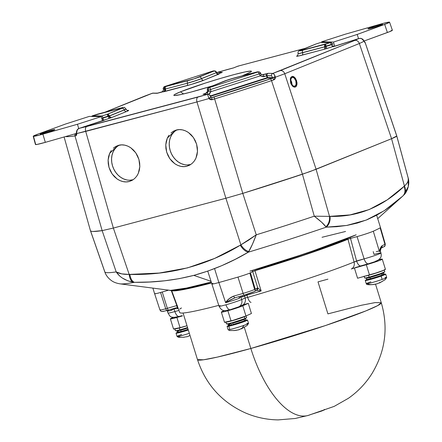 <?xml version="1.0" encoding="UTF-8"?>
<svg xmlns="http://www.w3.org/2000/svg" width="442" height="442" viewBox="0 0 442 442"><rect width="100%" height="100%" fill="white"/><g stroke="black" fill="none" stroke-linecap="round" stroke-linejoin="round"><path stroke-width="0.66" d="M294.792 86.096A4.492 2.564 -104.8 0 1 294.615 86.157A4.492 2.564 -104.8 0 1 291.029 82.632A4.492 2.564 -104.8 0 1 292.14 77.538L291.328 78.234L290.836 79.477L291.074 82.787L292.714 85.527L293.775 86.14L294.792 86.096L295.604 85.4L296.09 84.162L295.853 80.847L294.217 78.107L293.156 77.494L292.14 77.538A4.492 2.564 -104.8 0 1 292.317 77.477A4.492 2.564 -104.8 0 1 295.902 81.002A4.492 2.564 -104.8 0 1 294.792 86.096L294.433 86.196L294.792 86.096M291.278 84.444L290.648 82.98L290.272 78.903L291.853 76.51L293.118 76.455L294.455 77.206L295.67 78.654L297.013 82.687L296.941 84.66L296.361 86.19L295.361 87.046L292.759 86.356L291.853 85.361M177.165 129.832A18.641 15.26 -112.1 0 0 170.711 152.092A18.641 15.26 -112.1 0 0 190.508 164.512L186.938 166.214C183.032 167.275 178.988 166.441 174.8 163.717L169.833 158.706L166.667 152.081L165.772 144.854L167.297 138.125L175.535 130.263L179.347 129.6L182.458 129.887L185.535 130.871L188.463 132.523L191.132 134.771L193.43 137.534L195.276 140.705L196.602 144.158L197.347 147.761L197.491 151.379L197.027 154.877L195.966 158.109L194.358 160.96L192.259 163.319L189.756 165.093L186.938 166.214L183.916 166.64L180.806 166.352L177.728 165.363L174.8 163.717L172.137 161.468L169.833 158.706L167.988 155.534L166.667 152.081L165.916 148.479L165.772 144.854L166.242 141.363L167.297 138.125L168.905 135.28M119.495 145.103A18.641 15.26 -112.1 0 0 113.036 167.363A18.641 15.26 -112.1 0 0 132.832 179.783L129.263 181.485C125.362 182.546 121.312 181.712 117.13 178.988L112.163 173.977L108.992 167.352L108.102 160.126L109.627 153.396L117.859 145.534L121.677 144.871L124.788 145.158L127.865 146.142L130.793 147.794L133.456 150.042L135.755 152.805L137.606 155.976L138.926 159.429L139.672 163.032L139.816 166.651L139.352 170.148L138.296 173.38L136.689 176.231L134.589 178.59L132.081 180.364L129.263 181.485L126.241 181.911L123.136 181.623L120.053 180.634L117.13 178.988L114.461 176.739L112.163 173.977L110.318 170.805L108.992 167.352L108.246 163.75L108.102 160.126L108.566 156.634L109.627 153.396L111.235 150.551M180.424 91.837L183.601 93.931L180.424 91.837L174.607 94.538C173.59 95.179 173.584 95.511 174.579 95.533L180.347 94.66L191.038 92.063L212.823 85.77A40.614 2.409 162.8 0 1 173.971 95.433A40.614 2.409 162.8 0 1 180.424 91.837A40.614 2.409 162.8 0 1 224.746 77.179A40.614 2.409 162.8 0 1 251.421 71.455A40.614 2.409 162.8 0 1 244.879 74.77A40.614 2.409 162.8 0 1 241.995 75.902L250.697 72.068C251.713 71.427 251.719 71.096 250.725 71.074L244.956 71.947L234.266 74.543L220.287 78.477L205.143 83.146L180.424 91.837M207.513 90.074L207.508 90.124A2.138 2.099 -88.8 0 1 206.121 92.754A2.138 2.099 91.2 0 0 207.508 90.124L208.585 90.146L208.458 89.837L207.436 89.87L208.585 90.146L208.602 91.29L207.21 92.776L206.121 92.754L206.734 92.361L206.121 92.649A2.138 2.083 -122.3 0 0 206.663 92.4A2.138 2.083 57.7 0 1 206.121 92.649L207.21 92.776L203.016 94.273L207.547 94.367L79.461 128.285L103.859 120.401L104.196 120.191L103.721 120.18L102.793 118.158L101.765 118.45L102.759 118.053L101.726 118.345L108.981 116.163A2.138 1.149 -109.4 0 0 110.727 117.909L109.257 118.401A2.138 0.376 72.2 0 1 108.246 116.406L107.953 116.163L102.898 117.787A1.923 0.337 -107.8 0 0 101.992 115.992L107.047 114.373L123.169 107.561L92.455 115.793L101.992 115.992L92.455 115.793L91.483 116.45L97.505 114.169L119.727 108.284A2.138 1.221 -104.8 0 1 119.81 108.257A2.138 1.221 75.2 0 0 119.727 108.284A8.492 0.503 162.8 0 1 121.942 108.334A2.138 1.751 67.9 0 1 124.252 109.87L109.544 115.948L124.29 109.975A10.636 0.63 -17.2 0 0 126.009 109.064L125.976 108.959A10.63 0.63 162.8 0 1 125.976 108.959A10.63 0.63 162.8 0 1 124.252 109.87A10.63 0.63 -17.2 0 0 125.97 108.953C123.036 106.986 127.346 106.958 119.81 108.257L97.505 114.169A1.923 0.337 -107.8 0 0 97.489 114.174A1.923 0.337 -107.8 0 0 97.467 114.18M163.479 89.135L164.872 89.174A2.138 1.796 -101.9 0 1 163.783 91.748L163.181 91.842A2.138 2.099 91.2 0 0 164.568 89.212L163.446 88.881L164.872 89.174L187.419 83.206A10.636 0.63 -17.2 0 0 201.513 78.682L201.48 78.577A10.63 0.63 162.8 0 1 187.386 83.102A10.63 0.63 -17.2 0 0 201.48 78.577L216.563 72.571A2.138 2.083 -122.3 0 0 219.182 73.958L218.569 74.245A2.138 1.751 67.9 0 1 216.26 72.709L201.48 78.577L216.563 72.571A2.138 2.083 57.7 0 0 219.182 73.958L218.094 73.831L222.287 72.333L217.757 72.239L233.669 67.869L237.857 66.173L305.179 48.344L237.862 66.167L233.669 67.869L227.293 69.56A4.276 2.442 -104.8 0 1 227.475 69.499A4.276 2.442 75.2 0 0 227.293 69.56L217.757 72.239A1.923 1.89 91.2 0 0 216.795 72.941A1.923 1.89 -88.8 0 1 217.757 72.239L216.768 72.886M297.383 55.714C297.648 56.035 297.875 55.322 298.063 53.57A10.636 0.63 -17.2 0 0 302.566 52.72L325.284 46.697A2.138 0.459 -106.5 0 1 325.494 48.929L324.025 49.344A2.138 1.221 75.2 0 0 324.55 46.896L324.544 45.194L325.273 44.283L303.057 50.167A8.492 0.503 162.8 0 1 300.836 50.117L315.737 44.084L320.787 42.46A1.923 0.337 -107.8 0 0 320.77 42.46L330.323 42.659L320.787 42.46L315.737 44.084L299.615 50.891L330.323 42.659A1.923 0.337 72.2 0 1 331.235 44.454L331.533 44.697L332.699 44.261L326.179 46.079L326.08 46.449L332.66 44.156L331.533 44.697L332.622 46.664L333.102 46.67L358.711 38.598L354.733 40.443L272.808 73.405L268.277 73.311L262.123 74.764A2.138 2.099 -88.8 0 1 262.001 74.803A2.138 2.099 91.2 0 0 262.123 74.764L263.217 74.786L262.498 74.886M333.605 46.587A1.923 1.89 91.2 0 0 333.102 46.67L335.738 45.974A1.923 0.337 72.2 0 1 335.738 45.974A1.923 0.337 -107.8 0 0 335.699 45.985A1.923 0.337 72.2 0 1 335.716 45.979L358.711 38.598C360.959 38.051 362.689 38.758 363.899 40.714L364.131 41.255A1.923 0.431 -20.6 0 0 364.131 41.156A1.923 0.431 159.4 0 1 364.131 41.255L361.694 38.714L360.213 38.399L358.711 38.598L354.733 40.443A4.276 3.503 67.9 0 1 359.357 43.515L364.131 41.255L365.075 42.88A1.923 1.912 -137.5 0 0 364.534 42.056A1.923 1.912 42.5 0 1 365.075 42.88L365.18 42.681A1.923 1.923 179.1 0 0 364.324 41.636A1.923 1.923 -0.9 0 1 365.18 42.681L364.131 41.255L359.357 43.515L391.562 138.705C394.955 137.324 396.684 136.423 396.75 136.003L365.18 42.681A157.744 9.354 -17.2 0 0 365.153 42.504A157.744 9.354 162.8 0 1 365.18 42.681L396.75 136.003L395.402 136.998L391.562 138.705L359.357 43.515L284.742 73.748L316.096 169.286L391.562 138.705L310.091 171.568L273.2 183.817L242.791 193.381L225.89 198.259L113.362 228.05L102.146 230.625L93.284 231.459C91.301 231.415 90.339 231.055 90.389 230.37A160.324 9.509 162.8 0 0 90.422 230.619L104.787 271.869A158.8 9.42 -17.2 0 0 116.196 271.902L102.152 230.625L74.969 135.887A157.744 9.354 162.8 0 1 65.466 136.584A157.744 9.354 -17.2 0 0 74.969 135.887L102.146 230.625L113.362 228.05L225.89 198.259L196.966 101.942L85.709 131.401L113.362 228.05L85.709 131.401L76.72 133.561L76.659 135.025L76.035 135.711L74.969 135.887L76.035 135.711L76.72 133.561L196.966 101.942L225.89 198.259L242.791 193.381A160.324 9.509 -17.2 0 0 302.427 174.225L271.515 80.637A157.744 9.354 162.8 0 1 214.624 98.909L242.791 193.381L214.624 98.909L211.193 99.809L209.558 99.223L209 98.533L196.966 101.942L209 98.533L207.547 94.367L198.01 97.047A4.276 2.442 75.2 0 0 196.966 101.942A4.276 2.442 -104.8 0 1 198.01 97.047L86.754 126.506A4.276 2.442 75.2 0 0 85.709 131.401A4.276 2.442 -104.8 0 1 86.754 126.506L79.461 128.285L78.195 128.97L77.228 130.075L76.615 132.981C76.488 130.677 77.438 129.108 79.461 128.285L110.727 117.909L126.6 111.511L128.429 110.66L128.44 110.351L127.611 110.434A12.768 0.757 162.8 0 1 126.6 111.511A2.138 1.751 67.9 0 1 124.29 109.975A10.636 0.63 -17.2 0 0 126.009 109.058C126.826 110.251 127.418 110.715 127.782 110.45L127.782 110.45M291.853 76.51L294.455 77.206L296.565 80.582L296.941 84.66L295.361 87.046L294.096 87.107L292.759 86.356L290.648 82.98L290.272 78.903L290.853 77.372L292.057 76.438A5.558 3.177 75.2 0 0 292.035 76.444M300.648 50.184A2.138 1.751 -112.1 0 1 300.836 50.117A2.138 1.751 67.9 0 0 300.665 50.178C298.659 50.565 297.781 51.659 298.035 53.46L298.063 53.57A10.636 0.63 -17.2 0 0 302.566 52.72A2.138 1.221 -104.8 0 1 302.041 55.167A2.138 1.221 75.2 0 0 302.566 52.72L324.55 46.896A2.138 1.221 -104.8 0 1 324.025 49.344L302.041 55.167A12.768 0.757 162.8 0 1 297.516 55.604L296.864 56.256L298.682 55.985L324.025 49.344L332.622 46.664L327.091 48.438A2.138 0.376 72.2 0 1 326.08 46.449L302.532 52.615A10.63 0.63 162.8 0 1 298.035 53.46A10.63 0.63 -17.2 0 0 302.532 52.615L325.284 46.697L331.533 44.697L332.622 46.664L333.102 46.67A1.923 1.89 -88.8 0 1 333.539 46.587M144.81 96.052A4.276 3.503 67.9 0 1 145.18 95.931L105.235 112.119L152.496 93.201L157.976 93.096L191.292 84.416L203.823 80.217L219.182 73.853A2.138 2.099 -88.8 0 1 218.508 73.952C218.155 74.25 217.519 73.775 216.602 72.527L216.326 71.88A1.923 1.492 -31.8 0 1 216.481 72.267L216.221 72.599L215.331 71.284L213.072 70.98L164.695 86.516L193.999 78.858L214.066 71.002L199.171 77.041A2.138 1.751 67.9 0 1 201.48 78.577A2.138 1.751 -112.1 0 0 199.171 77.041A8.492 0.503 162.8 0 1 187.905 80.654A2.138 1.221 75.2 0 0 187.386 83.102A2.138 1.221 -104.8 0 1 187.905 80.654L165.689 86.538L165.197 87.383L165.402 88.925L164.496 88.964L165.402 88.925L165.197 87.383L164.496 88.964A1.923 1.503 -29.2 0 1 165.197 87.383L165.689 86.538A1.923 1.89 91.2 0 0 164.441 88.903A1.923 1.89 -88.8 0 1 165.689 86.538L164.695 86.516L213.072 70.98A1.923 1.89 -88.8 0 1 213.707 70.891M64.101 136.976L90.411 230.586A160.324 9.509 -17.2 0 0 102.146 230.625L116.196 271.902L121.749 273.874L129.186 274.416L113.362 228.05L225.89 198.254L242.785 193.381L225.89 198.254L240.89 244.835L225.89 198.254L113.362 228.05L129.186 274.416L159.225 273.051L187.53 267.891L214.641 258.421L240.321 245.188L248.354 240.349L256.25 234.818L242.785 193.381L302.433 174.225L316.096 169.286L302.433 174.225L314.273 216.182L302.433 174.225A160.324 9.509 162.8 0 1 242.785 193.381L256.25 234.818A158.8 9.42 -17.2 0 0 314.273 216.182L329.511 216.376L316.096 169.286L391.562 138.705C394.944 137.329 396.673 136.429 396.75 136.003L391.562 138.705L404.424 186.016L391.562 138.705L316.096 169.286L284.742 73.748L275.416 77.206L275.101 78.825L274.559 79.45L271.515 80.637L302.427 174.225L316.096 169.286L329.511 216.376L350.02 214.911L369.131 209.591L387.186 199.894L404.054 186.38L406.408 184.065L407.69 182.038L408.281 180.032L408.204 178.12L396.75 136.003L408.204 178.12A158.8 9.42 -17.2 0 0 408.181 177.949L396.734 135.799A160.324 9.509 162.8 0 1 396.75 136.003A160.324 9.509 -17.2 0 0 396.723 135.766L365.153 42.504L364.147 41.2M171.004 132.92L173.507 131.147L176.33 130.025C180.231 128.965 184.275 129.799 188.463 132.523L193.43 137.534L196.602 144.158L197.491 151.379L195.966 158.109L194.684 160.485M113.329 148.192L115.837 146.418L118.655 145.296C122.561 144.236 126.605 145.07 130.793 147.794L135.755 152.805L138.926 159.429L139.816 166.651L138.296 173.38L137.009 175.756M284.742 73.748L359.357 43.515A4.276 3.503 -112.1 0 0 354.733 40.443L280.118 70.676A4.276 3.503 67.9 0 1 284.742 73.748A4.276 3.503 -112.1 0 0 280.118 70.676L272.808 73.405L274.029 74.234L275.416 77.206L284.742 73.748M227.636 69.466A4.276 2.442 75.2 0 0 227.459 69.499L233.47 67.908M217.79 72.405L222.287 72.333A1.923 1.89 91.2 0 0 221.702 72.643M152.396 93.223L144.838 96.041A4.276 3.503 -112.1 0 1 145.18 95.931L152.496 93.201L152.07 93.511L152.496 93.201L157.026 93.295L162.087 91.82L163.49 90.328L163.49 89.19L164.568 89.212A2.138 2.099 -88.8 0 1 163.181 91.842L162.087 91.82L163.485 90.35M121.942 108.334L107.047 114.373L108.461 114.588L109.511 115.843L124.252 109.87A2.138 1.751 -112.1 0 0 121.942 108.334M108.981 116.163L109.511 115.843L108.163 116.158L109.544 115.948L124.29 109.975A2.138 1.751 -112.1 0 0 126.6 111.511L111.854 117.484A2.138 1.751 67.9 0 1 109.544 115.948A2.138 1.751 -112.1 0 0 111.854 117.484L110.727 117.909A2.138 1.149 70.6 0 1 108.981 116.163M102.793 118.158L108.246 116.406A2.138 0.376 -107.8 0 0 109.257 118.401L103.721 120.18L103.124 119.218L102.185 119.644L103.124 119.218L102.793 118.158M101.019 116.655L101.992 115.992L101.019 116.655M210.674 96.704L209.906 95.588A1.923 1.89 -88.8 0 0 208.154 94.279C209.917 94.947 210.867 95.997 210.994 97.417L208.795 97.98L209 98.533L212.066 99.693L214.624 98.909A157.744 9.354 -17.2 0 0 271.515 80.637L273.847 79.847L275.416 77.206L275.25 76.637C274.438 74.521 273.62 73.444 272.808 73.405L268.277 73.311L262.542 74.886L261.272 74.422M208.585 87.488L209.707 87.472A1.923 1.89 91.2 0 0 208.458 89.837A1.923 1.89 -88.8 0 1 209.707 87.472L210.712 89.466L259.1 73.925L258.084 71.935L209.707 87.472L258.084 71.935L257.089 71.913L228.779 79.593L208.712 87.45L209.707 87.472L210.74 89.577L208.585 90.146L210.74 89.577L210.768 91.748L208.602 91.29L210.779 91.748L260.355 75.825L259.1 73.925L210.712 89.466L210.768 91.748L208.679 94.361L209.812 93.516L210.779 91.748L260.349 75.831L263.145 76.781L266.554 75.82L267.106 77.704L210.342 95.936L267.106 77.704L267.311 78.107L272.454 78.217L211.326 97.737M208.298 87.638L208.712 87.45A1.923 1.89 91.2 0 0 207.458 89.814A1.923 1.89 -88.8 0 1 208.712 87.45L223.608 81.411A8.492 0.503 162.8 0 1 234.873 77.798L258.084 71.935A1.923 1.89 -88.8 0 1 260.437 73.14L259.1 73.925L260.614 73.449L259.134 74.035L260.355 75.825L261.228 74.389L260.349 75.831L264.128 76.599L267.034 75.692L267.587 77.577L267.106 77.704L267.587 77.577L267.311 78.107L210.547 96.334L267.311 78.107L266.554 75.82L271.565 75.786L272.576 77.681L267.587 77.577L267.034 75.692L271.565 75.786L272.592 77.742L272.454 78.217L267.311 78.107A0.425 0.42 91.2 0 0 267.587 77.577L272.576 77.681L275.25 76.637L272.592 77.742L275.416 77.206L272.592 77.742L272.454 78.217A1.923 0.84 71.1 0 1 273.847 79.847A1.923 0.84 -108.9 0 0 272.454 78.217L270.266 78.958A1.923 0.696 71.5 0 1 271.515 80.637A1.923 0.696 -108.5 0 0 270.266 78.958A155.822 9.243 162.8 0 1 214.072 97.002L214.624 98.909L214.072 97.002L211.663 97.737L212.066 99.693L211.663 97.737L210.983 97.467M217.972 73.864L218.072 73.836A1.923 0.337 72.2 0 1 218.094 73.831L219.182 73.853A2.138 2.099 91.2 0 1 218.475 73.952M216.26 72.709A2.138 1.751 -112.1 0 0 218.569 74.245L203.823 80.217A2.138 1.751 67.9 0 1 201.513 78.682L216.26 72.709M203.823 80.217A12.768 0.757 162.8 0 1 186.894 85.654A2.138 1.221 75.2 0 0 187.419 83.206A10.636 0.63 -17.2 0 0 201.513 78.682A2.138 1.751 -112.1 0 0 203.823 80.217M187.419 83.206A2.138 1.221 -104.8 0 1 186.894 85.654L164.91 91.477A2.138 1.221 75.2 0 0 165.435 89.03L187.419 83.206M164.872 89.174L165.435 89.03A2.138 1.221 -104.8 0 1 164.91 91.477L163.783 91.748A2.138 1.796 78.1 0 0 164.872 89.174M164.651 86.533L213.027 70.996M303.057 50.167A2.138 1.221 75.2 0 0 302.532 52.615A2.138 1.221 -104.8 0 1 303.057 50.167M325.284 46.697L326.08 46.449A2.138 0.376 -107.8 0 0 327.091 48.438L325.494 48.929A2.138 0.459 73.5 0 0 325.284 46.697M300.665 50.178L315.378 44.228M332.942 44.001L330.97 42.559L330.323 42.659L331.041 42.565M207.508 90.124L207.458 89.814L208.458 89.837L208.602 91.29L207.21 92.776L203.016 94.273L207.547 94.367L208.795 97.98L211.033 97.505L209 98.533L211.033 97.505L211.486 97.759M206.906 92.306L206.635 92.417C206.983 92.71 207.259 91.942 207.469 90.113L207.331 89.345A1.923 1.619 -0 0 0 207.436 89.87L207.331 89.345C207.044 88.991 207.447 88.378 208.552 87.505L223.437 81.472A2.138 1.751 67.9 0 1 223.608 81.411A2.138 1.751 -112.1 0 0 223.437 81.472A2.138 1.751 -112.1 0 0 223.276 81.549M235.039 77.753A2.138 1.221 75.2 0 0 234.956 77.77L257.089 71.913A1.923 1.89 -88.8 0 1 257.725 71.825M264.128 76.599A1.923 0.337 -107.8 0 0 263.217 74.786A1.923 0.337 72.2 0 1 264.128 76.599M266.554 75.82A1.923 0.337 -107.8 0 0 265.642 74.007A1.923 0.337 72.2 0 1 266.554 75.82M267.034 75.692A1.923 1.89 -88.8 0 1 268.277 73.311A1.923 1.89 91.2 0 0 267.034 75.692M271.565 75.786A1.923 1.89 -88.8 0 1 272.808 73.405A1.923 1.89 91.2 0 0 271.565 75.786M211.663 97.737L211.011 97.516M208.182 94.279A1.923 1.89 91.2 0 0 207.547 94.367A1.923 1.89 -88.8 0 1 208.154 94.279L203.624 94.185A1.923 1.89 91.2 0 0 203.016 94.273A1.923 1.89 -88.8 0 1 203.651 94.185M205.259 94.218A1.923 0.337 -107.8 0 0 204.784 93.555A1.923 0.337 72.2 0 1 205.259 94.218M208.022 94.273A1.923 0.337 -107.8 0 0 207.21 92.776A1.923 0.337 72.2 0 1 208.022 94.273M364.462 42.034L364.136 41.167A1.923 0.431 -20.6 0 0 364.07 41.1M364.136 41.167L363.91 40.664C362.55 38.625 360.81 37.935 358.689 38.598L333.511 46.592A1.923 1.89 91.2 0 0 333.522 46.603L333.229 46.576A1.923 1.89 91.2 0 0 332.622 46.664A1.923 1.89 -88.8 0 1 333.262 46.576M333.76 46.079L331.97 45.719L333.76 46.079M163.457 90.334L163.457 89.168L163.457 90.334L162.065 91.82A1.923 0.337 -107.8 0 0 162.065 91.82L159.639 92.599A1.923 0.337 72.2 0 1 159.661 92.599M157.529 93.207A1.923 1.89 91.2 0 0 157.026 93.295A1.923 1.89 -88.8 0 1 157.457 93.212M152.496 93.201L153.103 93.113A1.923 1.89 91.2 0 0 152.496 93.201A1.923 1.89 -88.8 0 1 153.131 93.113M221.724 72.626A1.923 1.89 -88.8 0 1 222.287 72.333L220.519 73.052A1.923 0.337 -107.8 0 0 220.497 73.057A1.923 0.337 -107.8 0 0 220.481 73.063M218.094 73.831L220.519 73.052M221.84 72.593L218.072 73.836A1.923 0.337 -107.8 0 0 218.055 73.842M102.853 120.76A1.923 1.89 -88.8 0 1 103.721 120.18A1.923 1.89 91.2 0 0 102.853 120.76M103.638 120.484A1.923 1.89 -88.8 0 1 104.196 120.191A1.923 1.89 91.2 0 0 103.616 120.5M76.604 132.898L76.339 132.97C76.532 130.324 77.565 128.76 79.438 128.285L103.748 120.445M76.405 133.412A1.923 0.376 -10.6 0 0 76.72 133.561A1.923 0.376 169.4 0 1 76.405 133.412M76.72 133.567A1.923 1.724 79.7 0 0 76.035 135.711A1.923 1.724 -100.3 0 1 76.444 133.815M76.041 133.561A1.923 1.79 81.5 0 0 74.969 135.887A1.923 1.79 -98.5 0 1 76.041 133.561M91.455 116.45L92.433 115.793A1.923 0.337 -107.8 0 0 92.417 115.804M97.605 114.135L92.433 115.793A1.923 0.337 72.2 0 1 92.455 115.793M315.715 44.084L320.77 42.46A1.923 0.337 -107.8 0 0 320.748 42.471M333.014 44.112L332.699 44.261L333.014 44.112M332.975 44.007L332.66 44.156L332.975 44.007L331.003 42.565L320.77 42.46M326.179 46.079L331.235 44.454A1.923 0.337 -107.8 0 0 330.323 42.659L325.273 44.283A1.923 0.337 72.2 0 1 326.179 46.079A1.923 0.337 -107.8 0 0 325.273 44.283L324.544 45.194L326.179 46.079M324.544 45.194L324.516 46.791L326.003 46.195L324.544 45.194M164.695 86.516A1.923 1.89 91.2 0 0 163.446 88.881A1.923 1.89 -88.8 0 1 164.695 86.516M216.083 71.598A1.923 1.89 91.2 0 0 214.066 71.002A1.923 1.89 -88.8 0 1 214.679 70.913L213.679 70.891A1.923 1.89 91.2 0 0 213.072 70.98L215.331 71.284A1.923 1.492 -31.8 0 1 216.326 71.875L215.331 71.284L216.221 72.599L216.481 72.267L216.221 72.599M257.216 71.875L257.697 71.825A1.923 1.89 91.2 0 0 257.089 71.913M258.719 71.847A1.923 1.89 91.2 0 0 258.084 71.935L259.1 73.925L260.576 73.344L261.228 74.389M207.784 89.82L207.436 89.87M107.047 114.373L101.992 115.992A1.923 0.337 72.2 0 1 102.898 117.787L107.953 116.163A1.923 0.337 -107.8 0 0 107.047 114.373A1.923 0.337 72.2 0 1 107.953 116.163L108.163 116.158A1.923 0.315 -72.9 0 0 108.461 114.588L107.047 114.373M108.163 116.158L109.511 115.843L108.461 114.588L108.163 116.158M238.166 66.3L237.857 66.173L238.166 66.3M131.954 180.43L129.263 181.485L132.832 179.783A18.641 15.26 -112.1 0 0 133.202 179.679M189.629 165.159L186.938 166.214L190.508 164.512A18.641 15.26 -112.1 0 0 190.878 164.407M295.361 87.046L295.107 87.118A5.558 3.177 75.2 0 0 296.477 80.809A5.558 3.177 75.2 0 0 292.04 76.444L292.068 76.438M295.571 78.682L296.825 82.737M296.112 86.256L295.107 87.118M291.913 84.588A4.492 2.564 75.2 0 0 290.748 80.173M291.913 83.693L290.897 80.416M174.258 131.81L172.209 134.13L170.651 136.937L169.645 140.114L169.231 143.551L169.424 147.109L170.214 150.65L171.568 154.043L173.441 157.159L175.761 159.866L178.435 162.076L181.358 163.689L184.424 164.656M187.513 164.932L190.508 164.512M116.589 147.081L114.539 149.402L112.981 152.208L111.975 155.385L111.561 158.822L111.749 162.38L112.539 165.921L113.898 169.314L115.771 172.43L118.086 175.137L120.76 177.347L123.688 178.96L126.755 179.927M129.843 180.203L132.832 179.783M211.132 282.051L186.563 288.04L169.789 290.471A103.047 6.111 -17.2 0 0 211.132 282.051M394.286 203.408L385.601 209.817L376.551 215.282L367.142 219.707L357.368 223.055L347.235 225.365L336.826 226.691L326.24 227.16A148.937 8.834 162.8 0 1 248.376 252.167L235.266 259.31L221.779 265.653L207.939 271.051L193.789 275.383L210.873 281.222L193.789 275.383L179.33 278.62L164.573 280.803L149.589 281.996L134.478 282.322A148.937 8.834 162.8 0 1 120.097 283.858A148.937 8.834 162.8 0 1 120.091 283.858L172.435 290.643L178.85 290.09L211.375 282.847M119.296 275.537L116.196 271.902A158.8 9.42 162.8 0 1 104.787 271.869A158.8 9.42 162.8 0 1 104.76 271.659L90.389 230.37C90.339 231.055 91.301 231.415 93.284 231.459L102.152 230.625L113.362 228.05L102.152 230.625A160.324 9.509 162.8 0 1 90.422 230.619M249.934 271.128A103.047 6.111 -17.2 0 0 356.169 234.807L307.091 253.051L249.934 271.128M201.48 285.305L181.314 289.554L176.032 290.046M347.871 238.967L333.395 244.641L303.096 255.294L254.907 270.554M322.036 237.282L345.55 231.47M314.273 216.182A158.8 9.42 162.8 0 1 256.25 234.818L252.371 244.415L248.376 252.167A148.937 8.834 -17.2 0 0 326.24 227.16L321.588 222.188L314.273 216.182C319.942 220.481 323.831 224.011 325.931 226.779C328.677 224.066 329.87 220.597 329.511 216.376L314.273 216.182M120.102 283.858A148.937 8.834 -17.2 0 0 134.478 282.322L127.965 280.88L122.749 278.261M408.607 184.844L408.165 187.104L406.402 191.458L403.971 194.85C406.132 193.298 410.364 185.148 408.181 177.949A158.8 9.42 162.8 0 1 408.204 178.12L408.756 182.568M129.186 274.416C123.495 274.515 119.163 273.675 116.196 271.902C119.71 277.233 125.357 280.659 133.125 282.178C130.987 281.084 129.677 278.499 129.186 274.416A10.691 5.641 93.1 0 0 133.125 282.178L134.478 282.322A10.691 5.74 -89.6 0 1 129.882 274.432L129.186 274.416M129.882 274.432A10.691 5.74 90.4 0 0 134.478 282.322C154.833 282.604 174.601 280.289 193.789 275.383C212.911 270.145 231.105 262.404 248.376 252.167A10.691 6.16 -120.5 0 1 240.321 245.188C206.751 265.565 169.938 275.311 129.882 274.432M240.321 245.188A10.691 6.16 59.5 0 0 248.376 252.167L248.818 251.542A10.691 6.138 -123.5 0 1 240.89 244.835L240.321 245.188M240.89 244.835C243.166 248.448 245.807 250.68 248.818 251.542C251.205 247.338 253.686 241.763 256.25 234.818L240.89 244.835M329.511 216.376A10.691 8.663 94.4 0 1 325.931 226.779L326.24 227.16A10.691 8.718 -89.7 0 0 329.986 216.392L329.511 216.376M329.986 216.392A10.691 8.718 90.3 0 1 326.24 227.16L346.71 225.453L366.169 220.094L384.247 210.712L402.629 196.204A10.691 8.343 -132.7 0 0 402.723 196.121A10.691 8.343 -132.7 0 0 404.054 186.38C382.175 207.176 357.49 217.182 329.986 216.392M400.96 197.723L403.546 195.309A10.691 8.216 -136.2 0 0 404.424 186.016L404.054 186.38A10.691 8.343 47.3 0 1 402.723 196.121A10.691 8.343 47.3 0 1 402.629 196.204M404.424 186.016C405.983 189.756 405.679 192.861 403.518 195.336L408.286 186.607L408.204 178.12C408.806 180.656 407.546 183.286 404.424 186.016M403.574 195.287L403.96 194.861M382.485 24.288A7.696 0.459 162.8 0 1 382.623 24.332A7.696 0.459 162.8 0 1 376.043 26.84A7.696 0.459 162.8 0 1 368.053 28.923L376.689 26.636L382.485 24.288L373.849 26.575L368.053 28.923A7.696 0.459 162.8 0 1 367.921 28.879A7.696 0.459 162.8 0 1 374.479 26.371A7.696 0.459 162.8 0 1 382.485 24.288L382.485 24.288M379.888 24.304A14.962 0.89 162.8 0 1 389.297 22.1L387.142 23.459L357.186 34.443L333.506 42.045L321.654 41.797L345.335 34.189L383.231 23.376L389.297 22.1A14.962 0.89 162.8 0 1 389.562 22.177A14.962 0.89 162.8 0 1 384.678 24.404L357.186 34.443L358.556 38.642L357.186 34.443L333.506 42.045L334.688 46.294L333.506 42.045L321.654 41.797L321.804 42.366L321.654 41.797L345.335 34.189L379.888 24.304M392.098 30.166L389.905 31.553L364.075 41.023L387.391 32.515L384.678 24.404L387.391 32.515A15.26 0.906 -17.2 0 0 392.374 30.244L389.562 22.177M227.873 310.743A11.757 0.696 162.8 0 1 221.354 312.102A11.757 0.696 162.8 0 1 222.387 311.466L224.304 310.604L221.663 311.825L221.486 312.163L222.044 312.129L227.873 310.743L231.028 320.936L227.873 310.743L242.785 305.787L245.94 315.98L251.432 313.511L248.277 303.322L251.432 313.511L245.94 315.98L242.785 305.787A11.757 0.696 162.8 0 1 227.873 310.743M221.354 312.102L224.508 322.295A11.757 0.696 -17.2 0 0 231.028 320.936A11.757 0.696 -17.2 0 0 245.94 315.98A10.531 0.624 162.8 0 1 244.338 316.748L244.338 316.748A10.531 0.624 162.8 0 1 234.42 320.091A10.531 0.624 162.8 0 1 226.31 322.124A10.531 0.624 -17.2 0 0 234.42 320.091A10.531 0.624 -17.2 0 0 244.338 316.748L244.907 318.583L244.338 316.748A10.531 0.624 -17.2 0 0 245.951 315.975L233.111 320.339L224.514 322.251M327.92 279.167A96.196 5.707 162.8 0 0 318.008 281.874L327.914 313.881L361.44 305.256L375.203 302.582L381.275 302.737L377.678 305.615L365.843 310.919L325.395 325.572L250.852 348.484A85.505 37.2 74.4 0 0 307.803 415.541A85.505 37.2 -105.6 0 1 250.852 348.484A96.196 5.707 -17.2 0 0 381.275 302.737C388.49 327.726 385.38 351.351 371.949 373.623C365.727 383.446 357.86 391.684 348.346 398.336L334.207 406.369L308.03 415.48L295.273 418.475L278.14 419.9C266.764 419.723 255.841 417.386 245.365 412.905C221.635 402.132 205.674 384.374 197.491 359.628A96.196 5.707 -17.2 0 0 250.852 348.484L244.31 327.351L250.852 348.484L217.326 357.108L203.563 359.782L197.491 359.628L183.06 313.019M244.52 304.394A96.196 5.707 -17.2 0 0 248.277 303.322L242.785 305.787L248.277 303.322A96.196 5.707 162.8 0 1 244.52 304.394M354.429 268.051A96.196 5.707 -17.2 0 0 356.578 267.15L354.429 268.051L357.584 278.239L354.429 268.051L366.33 264.736L354.429 268.051M324.207 409.541L324.71 409.507L324.555 409.817L321.549 411.077L310.345 414.646A85.505 37.2 -105.6 0 1 307.803 415.541M182.441 315.925L176.894 317.466L180.049 327.66L186.994 325.726A10.531 0.624 162.8 0 1 179.319 328.003L179.319 328.003A10.531 0.624 162.8 0 1 175.076 328.898A10.531 0.624 -17.2 0 0 179.319 328.003L179.883 329.837L179.319 328.003A10.531 0.624 -17.2 0 0 186.994 325.732L180.049 327.66L176.894 317.466A11.757 0.696 162.8 0 1 170.374 318.831A11.757 0.696 162.8 0 1 173.38 317.389L170.684 318.549L170.507 318.886L171.065 318.853L182.441 315.925M170.374 318.831L173.529 329.019A11.757 0.696 -17.2 0 0 180.049 327.66L173.535 328.975M385.291 269.277L383.275 270.443L375.943 272.996L357.584 278.239L369.484 274.93L366.33 264.736L369.484 274.93A11.757 0.696 -17.2 0 0 385.424 269.338L382.269 259.145A11.757 0.696 162.8 0 1 366.33 264.736L380.12 260.25L382.131 259.084L378.932 259.669A11.757 0.696 162.8 0 1 382.269 259.145M154.954 293.449A10.691 0.635 162.8 0 0 154.617 293.737A10.691 0.635 -17.2 0 0 160.556 292.493L165.739 308.781L160.556 292.493A10.691 0.635 162.8 0 1 154.617 293.737L159.965 309.991A10.387 0.619 -17.2 0 0 165.739 308.781A10.387 0.619 -17.2 0 0 167.363 308.317A2.138 0.58 73.8 0 0 168.474 310.046A2.138 0.58 73.8 0 0 168.507 310.035A2.138 0.58 -106.2 0 1 168.468 310.046A2.138 0.58 -106.2 0 1 167.363 308.317L162.236 292.013A10.691 0.635 162.8 0 1 160.556 292.493A10.691 0.635 -17.2 0 0 162.236 292.013L167.363 308.317A10.387 0.619 162.8 0 1 165.739 308.781A2.138 0.928 74.4 0 0 167.148 310.422A2.138 0.928 74.4 0 0 167.209 310.4A8.254 0.492 -17.2 0 0 168.435 310.052M238.768 306.82A6.415 5.763 -114.2 0 0 241.68 299.554A12.42 0.735 162.8 0 1 225.945 304.787A6.415 2.785 74.4 0 0 230.177 309.709A6.415 2.785 -105.6 0 1 225.945 304.787A12.42 0.735 -17.2 0 0 241.68 299.554L240.868 296.77L239.282 298.311A12.453 0.74 162.8 0 1 225.641 302.726L218.867 282.532A12.824 0.762 162.8 0 1 211.74 284.024A12.824 0.762 162.8 0 1 212.862 283.328M221.05 289.035L218.867 282.532A121.848 7.227 -17.2 0 0 237.973 277.09L243.106 293.389A10.387 0.619 -17.2 0 0 254.642 289.477L249.84 273.062A10.691 0.635 162.8 0 1 237.973 277.09A121.848 7.227 162.8 0 1 218.867 282.532L225.569 302.516L229.166 298.715L233.708 296.101A121.55 7.21 -17.2 0 0 243.106 293.389L237.973 277.09A10.691 0.635 -17.2 0 0 249.84 273.062L254.642 289.477A10.387 0.619 -17.2 0 0 255.227 289.195L250.443 272.769A10.691 0.635 162.8 0 1 249.84 273.062A10.691 0.635 -17.2 0 0 250.443 272.769L255.227 289.195L257.708 287.819L252.713 271.51L250.443 272.769L253.636 271.139L307.632 253.957L330.257 246.039L347.964 239.26A100.472 5.956 162.8 0 1 254.957 270.719L261.156 290.947A99.356 5.895 162.8 0 1 246.94 295.134L247.653 297.383A99.235 5.884 -17.2 0 0 354.07 262.018L347.964 239.26L349.009 238.884L350.528 238.42L356.578 260.962L364.12 258.863A12.42 0.735 -17.2 0 0 380.943 252.962L380.363 250.973A12.453 0.74 162.8 0 1 379.424 251.581L373.302 231.205A12.824 0.762 162.8 0 1 357.048 236.608L364.12 258.863L357.048 236.608L350.528 238.42L356.578 260.962L354.07 262.018L347.964 239.26L350.528 238.42L350.197 237.354L350.528 238.42L357.048 236.608A12.824 0.762 -17.2 0 0 373.302 231.205L379.363 251.365L373.302 231.205A121.848 7.227 -17.2 0 0 380.148 227.851L384.932 244.277A10.387 0.619 -17.2 0 0 385.253 244.001L380.479 227.569A10.691 0.635 162.8 0 1 380.148 227.851A121.848 7.227 162.8 0 1 373.302 231.205M171.562 290.306L172.629 290.853L180.325 290.151L194.872 287.14L211.431 283.018A100.472 5.956 162.8 0 1 171.816 290.632M207.746 271.112L219.044 306.229A12.42 0.735 -17.2 0 0 225.945 304.787A12.42 0.735 162.8 0 1 219.044 306.24A12.42 0.735 162.8 0 1 220.127 305.555M376.264 251.664A12.453 0.74 162.8 0 1 379.247 251.001A12.453 0.74 162.8 0 0 376.264 251.664M171.579 290.377L179.739 312.555A99.235 5.884 -17.2 0 0 218.757 305.367A99.235 5.884 162.8 0 1 179.761 312.599M168.01 312.919A12.42 0.735 162.8 0 0 174.883 311.555A6.415 2.785 74.4 0 0 179.132 316.478A6.415 2.785 -105.6 0 1 174.883 311.555L178.955 310.422L174.883 311.555L174.004 308.792A2.138 0.901 82.4 0 0 173.927 308.461A2.138 0.901 -97.6 0 1 174.004 308.792L177.64 308.643A2.138 0.928 74.4 0 0 177.104 307.533A2.138 0.928 -105.6 0 1 177.64 308.643L174.004 308.792L171.435 310.334A2.138 1.425 75.9 0 0 170.888 309.345A2.138 1.425 -104.1 0 1 171.435 310.334A12.453 0.74 162.8 0 1 167.336 311.035L167.982 312.997A12.42 0.735 -17.2 0 0 174.883 311.555L174.004 308.792L171.435 310.334A12.453 0.74 162.8 0 1 167.336 311.03A12.453 0.74 162.8 0 1 168.275 310.422M376.319 260.852L374.838 261.714L368.54 263.719A6.415 2.785 -105.6 0 1 368.368 263.78A6.415 2.785 -105.6 0 1 364.12 258.863L354.07 262.018A99.235 5.884 162.8 0 1 247.653 297.383L245.155 297.996L244.531 296.029L242.238 296.958L240.868 296.77L241.68 299.554L245.155 297.996L244.531 296.029L246.94 295.134A2.138 0.641 73.9 0 0 246.642 294.383L247.653 297.383L245.155 297.996L241.68 299.554A6.415 5.763 65.8 0 1 238.713 306.847L242.183 305.289A6.415 5.763 -114.2 0 0 245.155 297.996A6.415 5.763 65.8 0 1 242.238 305.262A6.415 5.763 65.8 0 1 241.448 305.555M244.26 304.472L242.597 305.079M237.978 307.113L230.365 309.643A6.415 2.785 -105.6 0 1 230.177 309.709M228.553 310.118L227.381 310.356L227.033 310.317L227.553 310.019M177.491 316.886L176.319 317.124L175.966 317.085L176.491 316.787M167.363 308.317L176.817 305.571L171.292 290.609L176.817 305.571L167.363 308.317M168.236 290.267L162.236 292.013L168.236 290.267M164.96 310.997L162.656 311.389M177.43 305.665L176.817 305.571L177.85 307.317M179.745 309.118A99.356 5.895 162.8 0 1 181.496 307.969M167.209 310.4A2.138 0.928 -105.6 0 1 167.148 310.422A2.138 0.928 -105.6 0 1 165.739 308.781A10.387 0.619 162.8 0 1 159.965 309.997A10.387 0.619 162.8 0 1 160.286 309.715M159.965 309.991C160.75 311.174 161.302 311.66 161.617 311.45C163.225 311.301 160.479 312.14 167.153 310.422L177.717 307.356A2.138 0.58 -106.2 0 1 176.612 305.626A2.138 0.58 73.8 0 0 177.712 307.356A2.138 0.58 73.8 0 0 177.75 307.339M168.507 310.035L177.678 307.361M177.806 307.328A2.138 0.569 -103.2 0 1 176.817 305.571L177.176 305.588M373.203 251.62L374.043 254.399A12.42 0.735 162.8 0 1 380.916 253.039A12.42 0.735 162.8 0 1 364.12 258.863A6.415 2.785 74.4 0 0 368.352 263.786M385.253 244.001C385.197 245.813 384.772 246.708 383.982 246.686L381.037 248.211L380.363 250.973A12.453 0.74 162.8 0 1 379.424 251.581L380.512 247.907L382.032 245.78A121.55 7.21 -17.2 0 0 384.932 244.277L380.148 227.851A10.691 0.635 -17.2 0 0 380.479 227.569L376.661 215.221M234.691 297.869L244.211 295.118A2.138 0.58 -106.2 0 1 243.106 293.389A2.138 0.58 73.8 0 0 244.205 295.118A2.138 0.58 73.8 0 0 244.244 295.107A8.254 0.492 -17.2 0 0 253.868 291.77L244.244 295.107A2.138 0.58 -106.2 0 1 244.205 295.118L254.277 291.598A2.138 2.055 -119.1 0 0 255.227 289.195A2.138 2.055 60.9 0 1 254.277 291.598L256.708 290.25A2.138 2.055 -119.1 0 0 257.653 287.841L256.642 290.289A2.138 2.055 -108.5 0 0 257.708 287.819L261.156 290.947L256.332 290.405L261.156 290.947L257.708 287.819L252.713 271.51L254.957 270.719L261.156 290.947A99.356 5.895 162.8 0 1 246.94 295.134L242.658 296.869L240.868 296.77L239.282 298.311A2.138 1.586 69 0 1 239.442 296.499A2.138 1.586 -111 0 0 239.282 298.311A12.453 0.74 162.8 0 1 225.641 302.726L230.083 300.013L235.011 297.77A2.138 0.751 -105.9 0 1 234.962 297.786A2.138 0.751 -105.9 0 1 233.708 296.101C230.37 297.438 227.658 299.577 225.569 302.516L235.011 297.77A119.412 7.083 -17.2 0 0 244.172 295.123M379.424 251.581L380.33 249.879M244.531 296.029A2.138 1.923 65.8 0 1 244.465 295.046A2.138 1.923 -114.2 0 0 244.531 296.029M242.658 296.869A2.138 1.923 65.8 0 1 242.664 295.565A2.138 1.923 -114.2 0 0 242.658 296.869M240.868 296.77A2.138 1.923 82.4 0 1 240.807 296.107A2.138 1.923 -97.6 0 0 240.868 296.77M385.253 243.99A10.387 0.619 162.8 0 1 384.932 244.277A2.138 2.055 60.9 0 1 384.01 246.669A2.138 2.055 -119.1 0 0 384.932 244.277A121.55 7.21 162.8 0 1 382.032 245.78A2.138 1.995 63.8 0 1 381.148 248.155A2.138 1.995 -116.2 0 0 382.032 245.78C380.893 246.746 380.004 248.608 379.363 251.365L380.363 249.796M381.059 248.205A2.138 1.995 63.8 0 1 380.728 248.332M384.01 246.669A2.138 2.055 60.9 0 1 383.573 246.857M256.299 290.422A2.138 2.055 60.9 0 0 257.653 287.841L255.227 289.195A10.387 0.619 162.8 0 1 254.642 289.477A10.387 0.619 162.8 0 1 243.106 293.389A121.55 7.21 162.8 0 1 233.708 296.101A2.138 0.751 74.1 0 0 234.962 297.786A2.138 0.751 74.1 0 0 235.011 297.77M254.277 291.598A2.138 2.055 60.9 0 1 253.868 291.77M251.062 302.311A6.415 1.928 -106.1 0 1 247.653 297.383A6.415 1.928 73.9 0 0 251.062 302.311M351.302 268.985A6.415 5.304 -112.2 0 0 354.07 262.018A6.415 5.304 67.8 0 1 351.302 268.985M360.998 265.819A6.415 2.785 -105.6 0 1 360.81 265.885A6.415 2.785 -105.6 0 1 356.578 260.962A6.415 2.785 74.4 0 0 360.827 265.88L351.263 269.001M179.303 316.411A6.415 2.785 -105.6 0 1 179.115 316.478L182.06 315.66M218.867 282.532L214.558 268.609L218.867 282.532A12.824 0.762 -17.2 0 1 211.74 284.024M252.371 270.399L252.713 271.51L252.371 270.399M54.725 129.528L46.09 131.815L40.294 134.164A7.696 0.459 162.8 0 1 40.156 134.125A7.696 0.459 162.8 0 1 46.719 131.617A7.696 0.459 162.8 0 1 54.725 129.528A7.696 0.459 162.8 0 1 54.863 129.572A7.696 0.459 162.8 0 1 48.283 132.086A7.696 0.459 162.8 0 1 40.294 134.164L48.929 131.876L54.725 129.528M33.216 136.269L35.454 144.512A15.26 0.906 -17.2 0 0 35.725 144.595L33.481 136.351A14.962 0.89 162.8 0 1 33.216 136.269A14.962 0.89 162.8 0 1 38.1 134.048L65.593 124.009L89.278 116.406L101.124 116.655L77.444 124.263L39.548 135.075L33.244 136.186L38.1 134.048L65.593 124.009L89.278 116.406L101.124 116.655L77.444 124.263L42.891 134.153L45.322 142.352L76.411 133.451L45.322 142.352L42.891 134.153A14.962 0.89 162.8 0 1 33.481 136.351L35.725 144.595A15.26 0.906 -17.2 0 0 45.322 142.352L36.946 144.457L35.482 144.423M101.124 116.655L102.61 120.843L101.124 116.655M77.444 124.263L78.759 128.567L77.444 124.263M370.015 276.902A0.641 0.365 75.2 0 0 370.026 277.465A9.194 0.547 -17.2 0 0 381.722 273.742L381.021 273.267M366.175 278.123A9.194 0.547 -17.2 0 0 370.026 277.465A9.194 0.547 162.8 0 1 366.136 278.2L366.512 279.421A9.194 0.547 -17.2 0 0 370.402 278.687A0.641 0.365 75.2 0 0 370.932 279.162A8.553 0.508 -17.2 0 0 381.777 275.714L382.103 274.968A9.194 0.547 162.8 0 1 370.402 278.687A9.194 0.547 162.8 0 1 366.556 279.344M382.087 275.438L381.777 275.714L382.103 274.968L381.231 273.261M381.777 275.714L370.932 279.162A0.641 0.365 -104.8 0 1 370.402 278.687L370.026 277.465L370.402 278.687A9.194 0.547 -17.2 0 0 382.103 274.968L381.722 273.742A9.194 0.547 162.8 0 1 370.026 277.465M382.142 272.891L382.634 273.377A9.194 0.547 -17.2 0 0 383.695 272.758A9.194 0.547 162.8 0 1 383.695 272.764A9.194 0.547 162.8 0 1 382.634 273.377L383.01 274.598A9.194 0.547 -17.2 0 0 384.076 273.985A9.194 0.547 162.8 0 1 383.01 274.598L382.871 275.244L382.048 275.515L382.689 275.344M381.932 272.896L382.634 273.377L382.999 275.073M368.683 279.709L367.473 279.681M232.1 325.257L233.172 324.826L231.801 325.174L231.188 323.561A9.194 0.547 162.8 0 1 227.956 324.124A9.194 0.547 -17.2 0 0 231.188 323.561L231.343 322.809M245.785 319.864A9.194 0.547 162.8 0 1 244.409 320.699L244.034 319.478A9.194 0.547 -17.2 0 0 245.409 318.643M231.801 325.174L231.569 324.782A9.194 0.547 162.8 0 1 228.337 325.351A9.194 0.547 162.8 0 1 229.823 324.561M245.343 318.4L245.52 318.688A9.194 0.547 162.8 0 1 244.034 319.478A9.194 0.547 162.8 0 1 232.547 323.201L232.928 324.422A9.194 0.547 -17.2 0 0 244.409 320.699A0.641 0.525 67.9 0 1 244.095 321.444L233.459 324.898A8.553 0.508 -17.2 0 0 244.095 321.444A0.641 0.525 -112.1 0 0 244.409 320.699A9.194 0.547 -17.2 0 0 245.901 319.914C246.398 320.273 245.818 320.776 244.144 321.428L233.437 324.903M232.586 322.549L232.547 323.201A9.194 0.547 -17.2 0 0 244.034 319.478L244.409 320.699A9.194 0.547 162.8 0 1 232.928 324.422L233.315 324.903M227.945 323.787L228.337 325.351A9.194 0.547 -17.2 0 0 231.569 324.782L231.227 322.909M232.702 322.45L232.547 323.201L233.161 324.815M230.188 325.699L229.221 325.809M244.034 319.478A0.641 0.525 -112.1 0 0 243.697 319.052M176.899 330.898A9.194 0.547 -17.2 0 0 180.784 330.157A9.194 0.547 -17.2 0 0 187.728 328.097A9.194 0.547 162.8 0 1 180.784 330.157A9.194 0.547 162.8 0 1 176.894 330.892L177.275 332.119A9.194 0.547 -17.2 0 0 181.165 331.384A0.641 0.365 75.2 0 0 181.695 331.854A8.553 0.508 -17.2 0 0 188.286 329.898L181.695 331.854A0.641 0.365 -104.8 0 1 181.165 331.384L180.784 330.157L181.165 331.384A9.194 0.547 -17.2 0 0 188.11 329.323A9.194 0.547 162.8 0 1 181.165 331.384A9.194 0.547 162.8 0 1 177.275 332.124A9.194 0.547 162.8 0 1 178.336 331.506M179.557 332.378L178.319 332.583M180.784 330.157A0.641 0.365 -104.8 0 1 180.778 329.594M384.789 271.769L380.302 273.697L369.125 277.14L368.556 275.305A10.531 0.624 -17.2 0 0 383.949 270.167A10.531 0.624 162.8 0 1 368.556 275.305L369.125 277.14A10.531 0.624 -17.2 0 0 379.54 273.957A10.531 0.624 -17.2 0 0 384.783 271.758L384.214 269.924M364.103 276.151L364.672 277.985A10.531 0.624 -17.2 0 0 369.125 277.14L365.429 277.985L364.865 277.78M368.556 275.305A10.531 0.624 162.8 0 1 365.484 276.04A10.531 0.624 -17.2 0 0 368.556 275.305M225.923 322.074L226.492 323.909A10.531 0.624 -17.2 0 0 233.713 322.301A10.531 0.624 -17.2 0 0 244.907 318.583L232.685 322.594L228.177 323.743L226.685 323.71M246.608 317.693L244.907 318.583A10.531 0.624 -17.2 0 0 246.608 317.682L246.039 315.848M174.861 328.842L175.43 330.677A10.531 0.624 -17.2 0 0 179.883 329.837L176.187 330.682L175.623 330.478M187.563 327.566L179.883 329.837A10.531 0.624 -17.2 0 0 187.563 327.566M375.368 284.189L372.678 284.554C369.838 284.736 368.28 284.421 368.004 283.609A10.691 0.635 162.8 0 1 366.374 283.665A10.691 0.635 162.8 0 1 370.849 281.808M373.81 262.476L373.705 262.128L373.81 262.476M372.849 284.587C366.308 285.024 366.744 284.3 366.296 283.781A10.691 0.635 -17.2 0 0 368.004 283.609A10.691 0.635 -17.2 0 0 382.164 279.427L381.142 276.123A10.691 0.635 162.8 0 1 370.744 279.366A10.691 0.635 162.8 0 1 365.274 280.477A10.691 0.635 162.8 0 1 366.678 279.698M384.098 274.305A10.691 0.635 162.8 0 1 385.695 274.156A10.691 0.635 162.8 0 1 381.142 276.123L382.164 279.427A10.691 0.635 -17.2 0 0 386.717 277.46L385.302 279.582L379.534 282.979M385.01 277.631A10.691 0.635 162.8 0 1 386.639 277.576A10.691 0.635 162.8 0 1 382.164 279.427A10.691 0.635 162.8 0 1 368.004 283.609C368.28 284.421 369.838 284.736 372.678 284.554L377.197 283.808L381.308 281.908L377.33 283.747L373.562 284.51M367.004 279.559L365.473 280.272L366.042 280.482L375.462 277.985L383.965 275.073L385.695 274.167L383.988 274.327M381.103 282.062L382.474 281.167M246.835 323.555A10.691 0.635 162.8 0 1 248.459 323.334A10.691 0.635 162.8 0 1 243.984 325.351L242.078 328.24L243.117 327.842M241.376 328.892L241.21 328.522L241.376 328.892L243.128 327.831L242.078 328.24L243.984 325.351A10.691 0.635 -17.2 0 0 248.542 323.384L247.122 325.505L241.354 328.903M228.785 310.483L228.669 310.113L228.785 310.483M228.829 325.489L227.094 326.389L228.122 329.704A10.691 0.635 -17.2 0 0 229.829 329.533L228.807 326.229A10.691 0.635 162.8 0 1 227.1 326.4A10.691 0.635 162.8 0 1 228.503 325.621M245.918 320.229A10.691 0.635 162.8 0 1 247.52 320.08A10.691 0.635 162.8 0 1 240.349 322.936A10.691 0.635 162.8 0 1 228.807 326.229L229.829 329.533A10.691 0.635 -17.2 0 0 243.984 325.351A10.691 0.635 162.8 0 1 229.829 329.533A10.691 0.635 162.8 0 1 228.199 329.754M237.194 330.119L235.354 330.439M233.818 330.588L238.84 329.793L242.078 328.24L238.448 329.881L233.785 330.594L236.973 330.196M227.094 326.389L231.614 325.55L239.277 323.284L246.735 320.588L247.327 320.025L245.813 320.251M242.929 327.986L244.299 327.097M177.767 332.257L176.032 333.157L177.739 333.003L188.325 330.019A10.691 0.635 162.8 0 1 176.032 333.174L177.054 336.472A10.691 0.635 -17.2 0 0 178.761 336.301A10.691 0.635 -17.2 0 0 189.347 333.323A10.691 0.635 162.8 0 1 178.761 336.301C179.038 337.119 180.596 337.434 183.436 337.246L187.778 336.561L189.972 335.34L188.088 336.445M176.032 333.174A10.691 0.635 162.8 0 1 177.435 332.39M184.336 337.202L183.436 337.246C180.596 337.434 179.038 337.119 178.761 336.301A10.691 0.635 162.8 0 1 177.132 336.356A10.691 0.635 162.8 0 1 181.612 334.506M186.132 336.848L187.391 336.649M227.459 69.499L217.751 72.234M105.058 112.163L144.838 96.041M223.437 81.472L234.956 77.77M261.255 74.394L262.537 74.886M159.639 92.599L157.634 93.207L153.103 93.113M76.339 132.97L76.422 133.965L77.162 133.351M164.673 86.521C163.225 87.831 162.811 88.682 163.424 89.063M213.05 70.985L213.679 70.891M214.674 70.913L216.326 71.88M260.576 73.344C260.841 72.991 260.216 72.488 258.692 71.847L257.697 71.825M305.262 48.311L237.901 66.151L233.68 67.841M400.949 197.729L377.717 218.641M347.893 239.039L254.912 270.576M104.787 271.869C105.914 275.305 108.224 278.278 111.71 280.786C113.815 282.272 116.611 283.3 120.097 283.858M375.518 284.134L381.275 302.737M219.044 306.229C220.652 309.135 222.315 310.577 224.039 310.56C227.066 310.621 224.829 311.002 230.194 309.704L238.713 306.847M167.336 311.03L167.037 310.455M256.708 290.25L256.404 290.383M380.943 252.962C381.457 255.885 382.927 260.1 368.368 263.78L360.827 265.88M179.132 316.478C168.833 318.997 169.833 315.129 167.982 312.997M154.617 293.737L152.915 288.228M366.12 277.863L366.136 278.2M366.512 279.421C368.131 279.72 364.103 280.659 370.91 279.167L381.827 275.697M383.518 272.476L384.076 273.985C384.38 274.421 383.943 274.869 382.75 275.322M228.337 325.351C229.796 325.715 226.376 326.428 232.072 325.268M245.52 318.688L245.901 319.914M188.286 329.898L181.668 331.865C174.844 333.356 178.905 332.417 177.275 332.119M176.877 330.555L176.894 330.892M366.064 264.421L366.175 264.78M365.274 280.477L366.296 283.781M385.695 274.156L386.717 277.46M375.954 261.31L376.081 261.719M379.308 282.62L379.479 283.002M227.873 310.301L228 310.704M247.52 320.08L248.542 323.384M228.122 329.704L229.514 330.533L234.669 330.517M237.779 307.24L237.901 307.632M241.128 328.544L241.299 328.925M177.054 336.472L178.452 337.301L183.607 337.285M176.811 317.074L176.933 317.455"/></g></svg>
